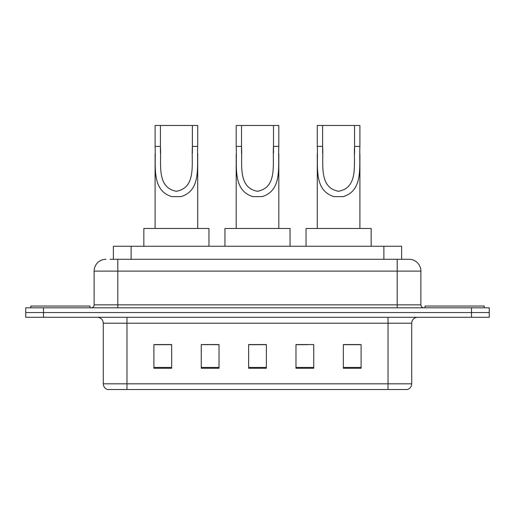 <?xml version="1.0" encoding="UTF-8"?>
<svg xmlns="http://www.w3.org/2000/svg" width="515" height="515" viewBox="0 0 515 515"><rect width="100%" height="100%" fill="white"/><g stroke="black" fill="none" stroke-linecap="round" stroke-linejoin="round"><path stroke-width="0.77" d="M207.609 344.696L201.262 344.574L201.262 368.257L219.023 368.257L219.023 344.574L201.262 344.574L219.023 344.696M110.107 259.277L117.8 259.277L110.107 259.277L113.371 259.277L113.371 246.254L401.629 246.254L401.629 259.277M105.961 259.277A11.839 11.839 0 0 0 94.123 271.115L94.123 304.854A2.961 2.961 0 0 1 91.161 307.816M409.039 259.277A11.839 11.839 0 0 1 420.877 271.115L117.8 271.115L117.8 259.277L408.859 259.277M420.877 271.115L420.877 304.854C421.058 306.657 422.043 307.642 423.839 307.816M43.511 307.816L25.75 307.816L25.75 312.553L43.511 312.553L25.75 312.553L25.75 317.285L43.511 317.285L43.511 312.553L471.489 312.553L43.511 312.553L43.511 307.816L471.489 307.816L471.489 312.553L489.25 312.553L471.489 312.553L471.489 317.285L43.511 317.285M471.489 317.285L489.25 317.285L489.25 307.816L471.489 307.816M411.704 383.823C411.543 386.662 410.12 388.555 407.442 389.507L388.027 389.507L388.027 383.823L411.704 383.823L411.704 323.208A5.923 5.923 0 0 1 417.626 317.285M388.027 389.507L107.558 389.507A5.923 5.923 0 0 1 103.296 383.823L103.296 323.208C102.942 319.609 100.972 317.639 97.374 317.285M361.092 368.257L361.092 344.574L343.331 344.574L343.331 368.257L361.092 368.257M313.738 368.257L313.738 344.574L295.977 344.574L295.977 368.257L313.738 368.257M171.669 368.257L171.669 344.574L153.908 344.574L153.908 368.257L171.669 368.257M266.377 368.257L266.377 344.574L248.623 344.574L248.623 368.257L266.377 368.257M343.331 344.696L359.908 344.696M155.092 344.696L171.669 344.696M295.977 344.696L307.391 344.696M266.377 344.696L248.623 344.696M89.977 307.816L89.977 306.039L30.784 306.039L30.784 307.816M241.516 125.493L278.808 125.493L278.808 146.389C277.849 165.869 282.812 190.363 262.109 196.614L252.891 196.614C232.168 190.338 237.151 165.811 236.192 146.389L236.192 125.493L241.516 125.493L241.516 153.245M236.192 146.389L241.516 146.389C242.655 163.165 237.164 187.46 257.384 191.277C277.862 187.705 272.345 163.261 273.484 146.389L273.484 125.493M278.808 146.389L273.484 146.389L273.484 153.328M236.192 154.004L236.192 228.493M278.808 154.049L278.808 228.493M290.054 246.254L290.054 228.493L224.946 228.493L224.946 246.254M160.423 125.493L197.715 125.493L197.715 146.389C196.756 165.869 201.719 190.363 181.016 196.614L171.791 196.614C151.075 190.338 156.051 165.811 155.092 146.389L155.092 125.493L160.423 125.493L160.423 153.245M155.092 146.389L160.423 146.389C161.556 163.165 156.064 187.46 176.285 191.277C196.769 187.705 191.252 163.261 192.385 146.389L192.385 125.493M197.715 146.389L192.385 146.389L192.385 153.328M155.092 154.004L155.092 228.493M197.715 154.049L197.715 228.493M208.961 246.254L208.961 228.493L143.846 228.493L143.846 246.254M322.615 125.493L359.908 125.493L359.908 146.389C358.949 165.869 363.912 190.363 343.209 196.614L333.984 196.614C313.268 190.338 318.251 165.811 317.285 146.389L317.285 125.493L322.615 125.493L322.615 153.245M317.285 146.389L322.615 146.389C323.755 163.165 318.264 187.46 338.484 191.277C358.961 187.705 353.445 163.261 354.577 146.389L354.577 125.493M359.908 146.389L354.577 146.389L354.577 153.328M317.285 154.004L317.285 228.493M359.908 154.049L359.908 228.493M371.154 246.254L371.154 228.493L306.039 228.493L306.039 246.254M484.216 307.816L484.216 306.039L425.023 306.039L425.023 307.816M131.125 259.277L131.125 246.254M383.875 259.277L383.875 246.254M117.8 307.816L117.8 271.115L94.123 271.115M94.123 304.854L420.877 304.854M397.2 259.277L397.2 307.816M388.027 317.285L388.027 323.208L103.296 323.208M411.704 323.208L388.027 323.208L388.027 383.823L126.973 383.823L126.973 389.507M103.296 383.823L126.973 383.823L126.973 317.285M266.377 367.433L248.623 367.433M219.023 367.433L201.262 367.433M171.669 367.433L153.908 367.433M313.738 367.433L295.977 367.433M361.092 367.433L343.331 367.433M252.891 196.614L262.109 196.614M171.791 196.614L181.016 196.614M333.984 196.614L343.209 196.614"/></g></svg>
